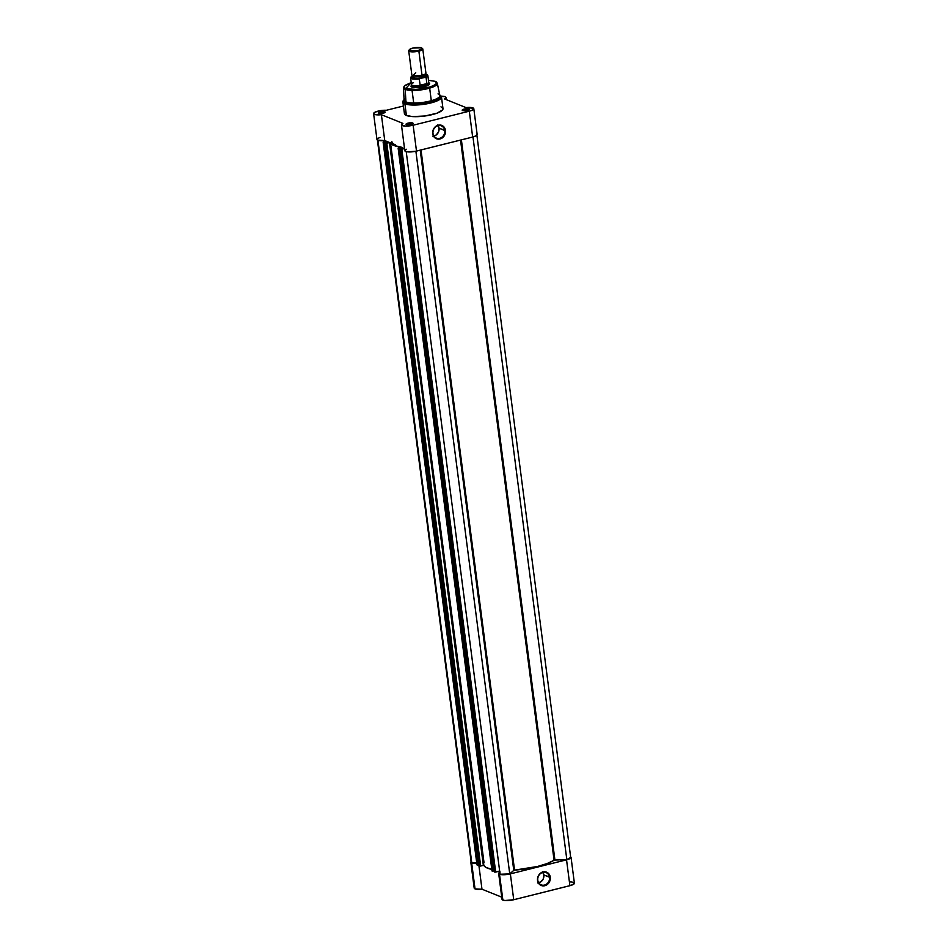 <?xml version="1.0" encoding="UTF-8"?>
<svg xmlns="http://www.w3.org/2000/svg" width="948" height="948" viewBox="0 0 948 948"><rect width="100%" height="100%" fill="white"/><g stroke="black" fill="none" stroke-linecap="round" stroke-linejoin="round"><path stroke-width="1.42" d="M537.789 880.206A6.612 5.818 111.9 0 0 544.496 885.077A6.612 5.818 111.9 0 0 549.544 877.267L550.302 877.244A7.181 6.316 -68.1 0 1 544.816 885.716A7.181 6.316 -68.1 0 1 537.54 880.431L537.789 880.206A6.612 5.818 -68.1 0 1 540.123 873.878A6.612 5.818 -68.1 0 1 546.143 872.598A6.612 5.818 -68.1 0 1 549.544 877.267A6.612 5.818 -68.1 0 1 547.221 883.595A6.612 5.818 -68.1 0 1 541.201 884.875A6.612 5.818 -68.1 0 1 537.789 880.206L537.682 877.682L539.625 873.997L543.026 871.959L546.723 872.231L549.473 874.731L550.302 877.244L550.16 879.993L548.205 883.678L546.048 885.278L542.303 885.811L539.104 883.986L537.54 880.431A7.181 6.316 -68.1 0 1 543.026 871.959A7.181 6.316 -68.1 0 1 550.302 877.244L543.856 874.98L549.544 877.267A6.612 5.818 111.9 0 0 542.849 872.397A6.612 5.818 111.9 0 0 537.789 880.206M538.725 882.801A6.612 5.818 111.9 0 0 543.856 874.98A6.612 5.818 111.9 0 0 542.92 872.373M502.511 898.503L502.179 899.652L504.798 900.517L513.733 899.735L510.368 873.878A8.165 2.086 172.6 0 1 499.513 874.234L502.878 900.102A8.165 2.086 -7.4 0 0 513.733 899.735L571.04 885.373L574.346 883.524L572.462 882.138M481.975 889.212L478.799 864.754L481.975 889.212L501.753 897.175L481.975 889.212A8.165 2.086 -7.4 0 1 475.031 888.892L481.975 889.212M476.88 863.498A8.165 2.086 172.6 0 1 471.677 863.024L475.031 888.892L471.677 863.024L470.836 862.123L471.369 861.376M571.514 882.007L570.423 881.936M474.201 887.98L475.031 888.892A8.165 2.086 -7.4 0 1 474.201 888.134L470.836 862.265A8.165 2.086 172.6 0 1 471.109 861.614M570.471 856.696L570.72 858.035L567.686 859.516L510.368 873.878L500.354 874.483L498.684 873.523L500.141 872.018M499.762 871.864L498.529 871.366L499.762 871.864M566.537 859.836L510.368 873.878L513.733 899.735L569.902 885.693L566.537 859.836L569.902 885.693A8.165 2.086 -7.4 0 0 574.393 883.192L571.04 857.336A8.165 2.086 172.6 0 1 566.537 859.836M477.543 863.45L471.677 863.024A8.165 2.086 172.6 0 1 470.836 862.265M498.672 873.475L502.037 899.344A8.165 2.086 -7.4 0 0 502.878 900.102L499.513 874.234A8.165 2.086 172.6 0 1 498.672 873.475A8.165 2.086 172.6 0 1 499.809 872.196M537.635 882.944L540.988 881.735L543.322 878.749L543.856 874.98L542.41 871.698M554.39 860.132L460.858 139.996L554.39 860.132M476.808 134.592L570.684 857.383A7.809 1.991 -7.4 0 1 566.833 859.658L472.969 136.962L566.833 859.658L554.924 860.049L461.392 139.866L554.924 860.049L566.833 859.658L570.684 857.371M514.124 870.193L420.592 150.057L514.124 870.193M421.019 149.95L514.551 870.122L537.516 866.472L547.091 863.545L554.07 860.251L460.538 140.079L554.07 860.251A37.624 9.622 -7.4 0 1 514.551 870.122L421.019 149.95M477.034 864.86L383.122 142.141L386.357 141.216L383.134 142.153L386.654 141.536L388.716 142.366L385.86 143.278L389.782 142.544M389.96 142.591L393.61 145.376L401.277 147.153M401.383 147.213L398.148 148.196L401.668 147.58L403.73 148.421L401.04 149.357L404.535 148.611L400.554 149.192L494.429 871.982L499.667 871.094L495.686 872.077L401.822 149.298L495.686 872.077L494.749 872.113L400.874 149.322L494.429 871.982L400.518 149.168L403.73 148.421L401.668 147.58L399.001 148.374L493.422 871.022L399.546 148.232L492.877 871.153L398.539 148.386L492.877 871.153L492.083 871.046L398.136 148.184L401.348 147.248M380.065 137.377L377.387 138.681L377.505 140.103L384.746 140.565L395.506 144.902A35.491 9.077 172.6 0 1 391.868 141.584M471.594 861.459L471.784 862.858L476.714 862.692L471.784 862.858L377.932 140.292L471.784 862.858A7.809 1.991 -7.4 0 1 471.192 862.218L377.316 139.427M477.057 864.849L383.205 142.212L477.069 864.991L477.863 865.109L383.987 142.319L478.408 864.979L384.355 142.117L386.654 141.536L386.82 142.84L386.654 141.536L388.716 142.366L385.504 143.112L479.735 866.069L483.776 865.346L486.17 867.55L492.901 869.6M478.385 864.86L479.214 864.659L478.385 864.86M479.38 865.903L385.504 143.112M492.048 870.904L398.219 148.255L492.071 870.892M493.398 870.904L494.228 870.702L493.398 870.904M494.418 871.911L400.518 149.168M500.07 874.246L509.751 873.926L513.769 870.347L509.751 873.926L415.888 151.23L509.751 873.926A7.809 1.991 -7.4 0 1 500.07 874.246L406.218 151.633L500.07 874.246M401.834 148.895L401.668 147.58L401.834 148.895M420.225 150.151L513.769 870.347L420.225 150.151M401.004 147.118A37.624 9.622 172.6 0 1 390.007 142.686L483.836 865.382A37.624 9.622 -7.4 0 0 491.882 869.411M389.972 142.674L483.836 865.382L389.462 142.579L386.808 143.243L480.672 866.034L483.338 865.37L389.675 142.544M385.86 143.278L479.735 866.069L480.672 866.034L386.808 143.243L385.86 143.278M477.863 865.109L383.525 142.342L477.863 865.109M384.71 112.67A2.986 0.758 -7.4 0 0 384.426 112.445L384.852 111.781A3.555 0.912 172.6 0 1 385.125 112.362A3.555 0.912 172.6 0 1 382.091 113.428A3.555 0.912 172.6 0 1 378.548 113.357L382.613 113.333L385.22 112.077L380.776 111.793L378.643 112.48L378.548 113.357A3.555 0.912 172.6 0 1 378.335 113.239A3.555 0.912 172.6 0 1 380.397 111.876A3.555 0.912 172.6 0 1 384.852 111.781L384.426 112.445A2.986 0.758 172.6 0 1 384.71 112.67M468.727 109.838A2.986 0.758 -7.4 0 0 468.431 109.613L468.869 108.949A3.555 0.912 172.6 0 1 469.13 109.53A3.555 0.912 172.6 0 1 466.108 110.596A3.555 0.912 172.6 0 1 462.553 110.525L466.629 110.501L469.224 109.245L464.793 108.961L462.66 109.648L462.553 110.525A3.555 0.912 172.6 0 1 462.34 110.418A3.555 0.912 172.6 0 1 464.401 109.044A3.555 0.912 172.6 0 1 468.869 108.949L468.431 109.613A2.986 0.758 172.6 0 1 468.727 109.838M412.558 123.88A2.986 0.758 -7.4 0 0 412.262 123.655L412.7 122.991A3.555 0.912 172.6 0 1 412.961 123.572A3.555 0.912 172.6 0 1 409.939 124.638A3.555 0.912 172.6 0 1 406.384 124.567L410.46 124.543L413.055 123.287L408.624 123.003L406.491 123.69L406.384 124.567A3.555 0.912 172.6 0 1 406.171 124.449A3.555 0.912 172.6 0 1 408.233 123.086A3.555 0.912 172.6 0 1 412.7 122.991L412.262 123.655A2.986 0.758 172.6 0 1 412.558 123.88M433.923 136.05A6.612 5.818 111.9 0 0 439.054 128.217L444.742 130.516A6.612 5.818 -68.1 0 1 442.408 136.832A6.612 5.818 -68.1 0 1 436.388 138.112A6.612 5.818 -68.1 0 1 432.987 133.455A6.612 5.818 -68.1 0 1 435.322 127.127A6.612 5.818 -68.1 0 1 441.33 125.847A6.612 5.818 -68.1 0 1 444.742 130.516A6.612 5.818 111.9 0 0 438.035 125.646A6.612 5.818 111.9 0 0 432.987 133.455L432.726 133.68A7.181 6.316 -68.1 0 1 438.225 125.195A7.181 6.316 -68.1 0 1 445.501 130.48L439.054 128.217A6.612 5.818 111.9 0 0 438.118 125.622M428.958 82.974A9.444 2.417 172.6 0 1 429.408 84.408A9.444 2.417 172.6 0 1 421.35 87.24A9.444 2.417 172.6 0 1 411.906 87.05L417.31 87.619L424.467 86.623L429.183 84.645L429.645 83.649L428.697 82.843M428.472 80.307L434.859 81.303L436.518 82.701L435.701 84.431L431.435 86.671L416.646 89.503L405.744 88.591A0.711 0.628 111.9 0 0 405.199 89.373L422.429 89.705L434.042 86.529L437.312 83.294A17.088 4.373 172.6 0 1 424.68 89.313A17.088 4.373 172.6 0 1 405.199 89.373L405.945 101.886L405.199 89.373A0.711 0.628 -68.1 0 1 405.744 88.591L411.219 82.547L404.559 85.581L403.433 87.69L405.199 89.373A17.088 4.373 172.6 0 1 403.433 87.69L404.097 100.109A18.036 4.61 -7.4 0 0 405.945 101.886L405.021 103.32L403.564 100.144A19.244 4.918 -7.4 0 0 405.021 103.32L405.945 101.886A18.036 4.61 172.6 0 1 404.583 98.912L402.9 102.028L404.903 103.842A0.711 0.628 -68.1 0 1 405.021 103.32A19.244 4.918 -7.4 0 0 429.219 102.787A19.244 4.918 -7.4 0 0 440.37 95.357L439.943 98.663L427.998 103.048L405.021 103.32A0.711 0.628 111.9 0 0 404.903 103.842A19.446 4.977 172.6 0 1 402.9 102.028L404.417 113.653A19.446 4.977 -7.4 0 0 406.408 115.466L404.903 103.842L406.408 115.466L412.499 116.592L425 115.988L436.921 113.203L442.515 109.992L442.965 108.475L440.998 106.828M428.401 80.307L434.859 81.303A0.711 0.628 -68.1 0 1 435.215 81.327A0.711 0.628 111.9 0 0 434.859 81.303C439.102 82.476 436.649 84.656 427.512 87.856C415.579 89.918 408.327 90.167 405.744 88.591L404.085 87.192L404.464 85.913L411.693 82.417M440.145 96.234L445.122 96.708A8.165 2.086 172.6 0 1 445.963 97.478A8.165 2.086 172.6 0 1 444.494 98.924L466.025 107.598L473.526 108.238L472.732 109.932L469.307 111.189L472.661 137.045A8.165 2.086 -7.4 0 0 477.164 134.545L473.799 108.688A8.165 2.086 172.6 0 1 469.307 111.189L413.138 125.219L405.436 126.084L401.62 125.183L402.912 123.37L381.392 114.708L376.273 114.779L373.678 113.831L374.022 112.824L377.47 111.283L386.357 110.276L403.421 106.01L386.357 110.276A8.165 2.086 172.6 0 0 377.849 111.177A8.165 2.086 172.6 0 0 373.607 113.618A8.165 2.086 172.6 0 0 381.392 114.708L402.912 123.37A8.165 2.086 172.6 0 0 401.442 124.828A8.165 2.086 172.6 0 0 413.138 125.219L416.492 151.088L472.661 137.045L476.086 135.789L477.152 134.474M441.187 96.198A8.165 2.086 172.6 0 1 445.122 96.708L445.951 97.703L444.494 98.924L466.025 107.598A8.165 2.086 172.6 0 1 472.969 107.918A8.165 2.086 172.6 0 1 473.799 108.688M405.412 111.769L404.452 113.819L406.408 115.466A19.446 4.977 -7.4 0 0 428.413 115.443A19.446 4.977 -7.4 0 0 442.989 108.641L441.484 97.016A19.446 4.977 172.6 0 1 426.908 103.806A19.446 4.977 172.6 0 1 404.903 103.842L424.266 104.256L437.526 100.713L441.484 97.016L439.066 94.433A18.036 4.61 172.6 0 1 428.626 101.389A18.036 4.61 172.6 0 1 405.945 101.886A18.036 4.61 -7.4 0 0 426.517 101.827A18.036 4.61 -7.4 0 0 439.848 95.464L437.312 83.294L435.215 81.327L428.46 80.272M395.506 144.902L384.746 140.565L381.392 114.708L384.746 140.565A8.165 2.086 -7.4 0 1 376.96 139.475L373.607 113.618M406.265 149.227L404.808 150.72L406.751 151.751L415.248 151.36L472.661 137.045L469.307 111.189L413.138 125.219L416.492 151.088A8.165 2.086 -7.4 0 1 404.808 150.685L401.442 124.828M432.726 133.68L433.307 129.58L435.843 126.333L438.225 125.195L441.922 125.468L444.671 127.968L445.501 130.48L444.92 134.58L442.384 137.827L440.002 138.965L436.305 138.692L433.556 136.192L432.987 133.455A6.612 5.818 111.9 0 0 439.682 138.325A6.612 5.818 111.9 0 0 444.742 130.516L445.501 130.48A7.181 6.316 -68.1 0 1 440.002 138.965A7.181 6.316 -68.1 0 1 432.726 133.68M411.42 85.249L410.958 86.244L411.906 87.05A9.444 2.417 172.6 0 1 411.349 86.754L411.965 87.192M438.012 93.876A18.036 4.61 172.6 0 1 439.066 94.433M462.825 110.608A2.986 0.758 172.6 0 1 465.16 109.601A2.986 0.758 172.6 0 1 468.431 109.613A2.986 0.758 -7.4 0 0 465.16 109.601A2.986 0.758 -7.4 0 0 462.825 110.608M406.656 124.65A2.986 0.758 172.6 0 1 408.991 123.643A2.986 0.758 172.6 0 1 412.262 123.655A2.986 0.758 -7.4 0 0 408.991 123.643A2.986 0.758 -7.4 0 0 406.656 124.65M378.809 113.44A2.986 0.758 172.6 0 1 381.155 112.433A2.986 0.758 172.6 0 1 384.426 112.445A2.986 0.758 -7.4 0 0 381.155 112.433A2.986 0.758 -7.4 0 0 378.809 113.44M432.833 136.192L436.187 134.983L438.521 131.985L439.054 128.217L437.597 124.946M415.757 72.795L412.7 75.686L422.014 75.319L425.486 73.885L421.86 76.385L422.014 75.319L421.86 76.385L412.7 76.065L421.86 76.385L422.322 77.7L415.437 78.447L412.617 76.587L412.463 75.567M409.477 49.58A6.411 1.635 172.6 0 1 412.842 48.075L421.362 47.791L421.682 49.012L418.483 50.351A6.411 1.635 172.6 0 1 411.705 50.991A6.411 1.635 172.6 0 1 409.477 49.58L408.896 50.28A7.098 1.813 -7.4 0 0 411.361 51.844A7.098 1.813 -7.4 0 0 418.874 51.133L422.014 75.319A7.098 1.813 -7.4 0 0 425.925 73.138L422.784 48.964A7.098 1.813 172.6 0 1 418.874 51.133A7.098 1.813 -7.4 0 0 422.476 48.526L421.73 47.992A6.411 1.635 172.6 0 1 418.483 50.351L418.874 51.133L418.483 50.351L409.963 50.635L409.631 49.415L412.842 48.075A6.411 1.635 172.6 0 1 421.73 47.992M421.979 48.277A7.098 1.813 172.6 0 1 422.784 48.964M429.207 84.621L428.97 82.784A8.876 2.263 172.6 0 1 424.076 85.498L424.23 86.683L424.076 85.498L420.201 85.474L419.265 78.945L419.857 78.518L411.254 78.068L411.183 76.8L412.973 75.745M425.261 74.217L427.43 75.093L426.778 76.433L419.857 78.518L426.031 77.167L426.896 83.578L420.094 85.273L426.896 83.578L420.201 85.474L426.873 83.803L424.076 85.498A8.876 2.263 -7.4 0 0 428.923 82.618L428.674 82.049A8.698 2.228 172.6 0 1 426.683 83.981A8.698 2.228 -7.4 0 0 428.721 82.215L427.856 75.591A8.698 2.228 172.6 0 1 426.079 77.25L426.873 83.803L424.076 85.498L420.521 85.521A8.698 2.228 172.6 0 1 411.468 84.277A8.698 2.228 172.6 0 1 413.494 82.689L413.281 82.689M413.091 76.267L412.167 77.416L412.89 78.02L419.668 78.21L425.308 76.61L426.185 75.828L425.51 74.856M411.468 84.277L411.373 84.893A8.876 2.263 -7.4 0 0 424.076 85.498A8.876 2.263 172.6 0 1 411.373 85.071A8.876 2.263 172.6 0 1 411.503 84.573M420.201 85.474L419.265 78.945A8.698 2.228 172.6 0 1 410.603 77.831L411.468 84.455A8.698 2.228 -7.4 0 0 420.521 85.521L420.201 85.474M425.593 74.904L422.322 77.7L421.86 76.385L425.379 74.809M408.707 50.789L411.847 74.975A7.098 1.813 -7.4 0 0 422.014 75.319L418.874 51.133A7.098 1.813 172.6 0 1 408.707 50.789A7.098 1.813 172.6 0 1 409.311 49.912M427.856 75.591L425.379 74.217A8.413 2.145 172.6 0 1 425.415 77.132L426.079 77.25A8.698 2.228 -7.4 0 0 427.832 75.508M410.626 77.914A8.698 2.228 -7.4 0 0 419.265 78.945L419.857 78.518A8.413 2.145 172.6 0 1 411.456 76.563M484.025 862.751L390.612 143.527M398.136 148.184L492.012 870.975M476.998 864.932L383.122 142.141M445.963 97.478L446.247 99.635M429.669 88.14L431.494 102.23M411.373 85.071L411.61 86.908M412.06 90.427L413.897 104.517M412.736 75.828L410.603 77.831"/></g></svg>
